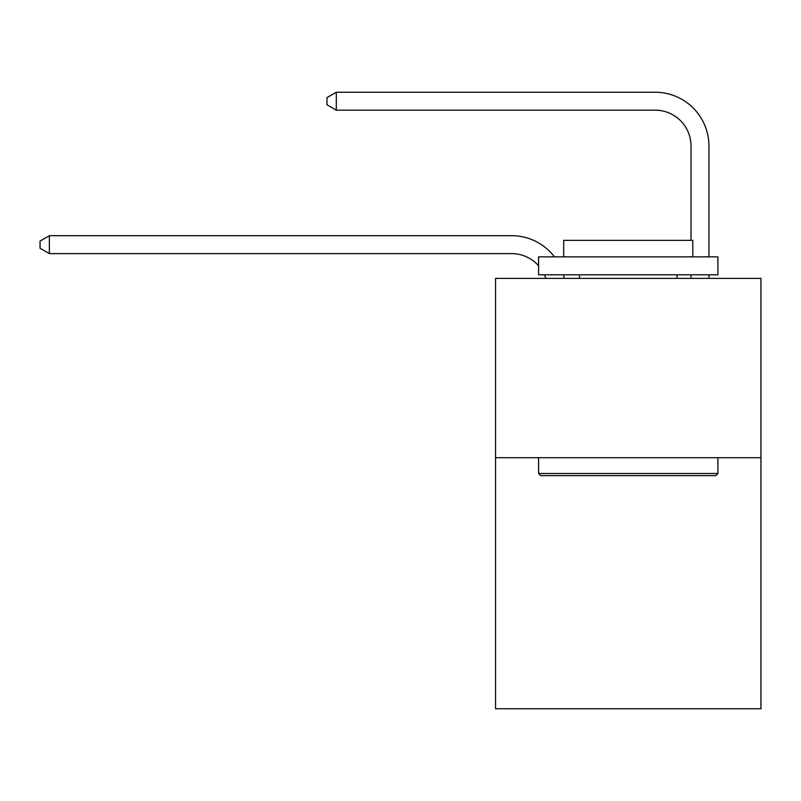 <?xml version="1.0" encoding="UTF-8"?>
<svg xmlns="http://www.w3.org/2000/svg" width="801" height="801" viewBox="0 0 801 801"><rect width="100%" height="100%" fill="white"/><g stroke="black" fill="none" stroke-linecap="round" stroke-linejoin="round"><path stroke-width="1.2" d="M760.95 457.701L760.95 708.765L495.549 708.765L495.549 278.378L760.95 278.378L760.95 457.701L495.549 457.701M545.781 278.378A35.865 35.865 -37.4 0 0 544.4 274.793A35.865 35.865 -35.6 0 1 545.781 278.378M511.679 253.627A35.865 35.865 -35.6 0 1 538.582 265.772A35.865 35.865 -37.4 0 0 511.679 253.627L49.372 253.627L40.05 248.25L40.05 241.081L49.372 235.694L511.679 235.694A53.797 53.797 144.4 0 1 554.452 256.861M691.013 240.36L691.013 146.032A35.865 35.865 144.5 0 0 655.148 110.168L336.3 110.168L326.978 104.791L326.978 97.612L336.3 92.235L655.148 92.235A53.797 53.797 45.2 0 1 708.945 146.032L708.945 256.861M540.735 475.634L538.582 473.491L717.906 473.491L715.764 475.634L540.735 475.634M717.906 256.861L717.906 274.793L538.582 274.793L538.582 256.861L717.906 256.861M563.694 256.861L563.694 240.36L692.805 240.36L692.805 256.861M717.906 457.701L717.906 473.491M538.582 457.701L538.582 473.491M677.025 274.793L677.025 278.378M579.473 274.793L579.473 278.378M49.372 235.694L511.679 235.694L49.372 235.694L511.679 235.694L49.372 235.694L511.679 235.694L49.372 235.694L511.679 235.694L49.372 235.694L511.679 235.694L49.372 235.694L511.679 235.694L49.372 235.694L511.679 235.694L49.372 235.694L511.679 235.694L49.372 235.694L511.679 235.694L49.372 235.694L511.679 235.694L49.372 235.694L511.679 235.694L49.372 235.694L511.679 235.694L49.372 235.694L511.679 235.694L49.372 235.694L511.679 235.694L49.372 235.694L511.679 235.694L49.372 235.694L511.679 235.694L49.372 235.694L511.679 235.694L49.372 235.694L511.679 235.694L49.372 235.694L511.679 235.694L49.372 235.694L511.679 235.694L49.372 235.694L511.679 235.694L49.372 235.694L511.679 235.694L49.372 235.694L49.372 253.627M691.013 146.032A35.865 35.865 -134.8 0 0 655.148 110.168A35.865 35.865 -134.8 0 1 691.013 146.032A35.865 35.865 -134.8 0 0 655.148 110.168A35.865 35.865 -134.8 0 1 691.013 146.032A35.865 35.865 -134.8 0 0 655.148 110.168A35.865 35.865 -134.8 0 1 691.013 146.032A35.865 35.865 -134.8 0 0 655.148 110.168A35.865 35.865 -134.8 0 1 691.013 146.032A35.865 35.865 -134.8 0 0 655.148 110.168A35.865 35.865 -134.8 0 1 691.013 146.032A35.865 35.865 -134.8 0 0 655.148 110.168A35.865 35.865 -134.8 0 1 691.013 146.032A35.865 35.865 -134.8 0 0 655.148 110.168A35.865 35.865 -134.8 0 1 691.013 146.032A35.865 35.865 -134.8 0 0 655.148 110.168A35.865 35.865 -134.8 0 1 691.013 146.032A35.865 35.865 -134.8 0 0 655.148 110.168A35.865 35.865 -134.8 0 1 691.013 146.032A35.865 35.865 -134.8 0 0 655.148 110.168A35.865 35.865 -134.8 0 1 691.013 146.032A35.865 35.865 -134.8 0 0 655.148 110.168A35.865 35.865 -134.8 0 1 691.013 146.032A35.865 35.865 -134.8 0 0 655.148 110.168A35.865 35.865 -134.8 0 1 691.013 146.032A35.865 35.865 -134.8 0 0 655.148 110.168A35.865 35.865 -134.8 0 1 691.013 146.032A35.865 35.865 -134.8 0 0 655.148 110.168A35.865 35.865 -134.8 0 1 691.013 146.032A35.865 35.865 -134.8 0 0 655.148 110.168A35.865 35.865 -134.8 0 1 691.013 146.032A35.865 35.865 -134.8 0 0 655.148 110.168A35.865 35.865 -134.8 0 1 691.013 146.032A35.865 35.865 -134.8 0 0 655.148 110.168A35.865 35.865 -134.8 0 1 691.013 146.032A35.865 35.865 -134.8 0 0 655.148 110.168A35.865 35.865 -134.8 0 1 691.013 146.032A35.865 35.865 -134.8 0 0 655.148 110.168A35.865 35.865 -134.8 0 1 691.013 146.032A35.865 35.865 -134.8 0 0 655.148 110.168A35.865 35.865 -134.8 0 1 691.013 146.032A35.865 35.865 -134.8 0 0 655.148 110.168A35.865 35.865 -134.8 0 1 691.013 146.032A35.865 35.865 -134.8 0 0 655.148 110.168A35.865 35.865 -134.8 0 1 691.013 146.032A35.865 35.865 -134.8 0 0 655.148 110.168M563.433 274.793A53.797 53.797 144.4 0 1 564.325 278.378M708.945 274.793L708.945 278.378M691.013 278.378L691.013 274.793M336.3 92.235L336.3 110.168"/></g></svg>
